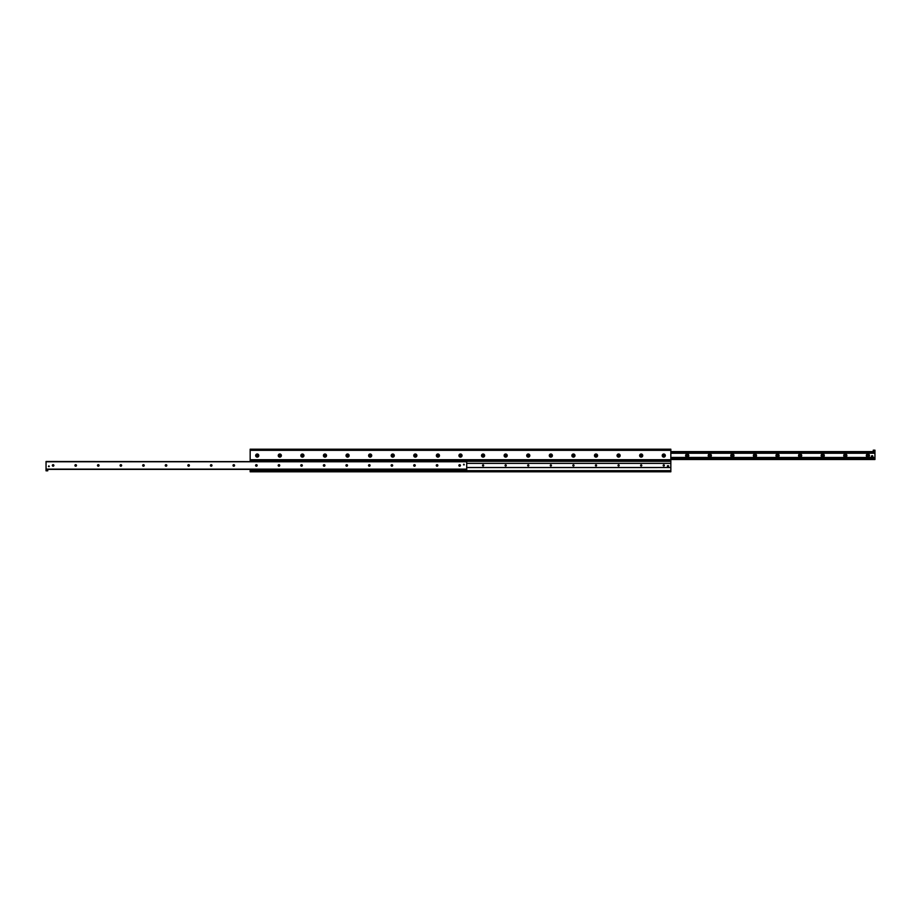 <?xml version="1.0" encoding="UTF-8"?>
<svg xmlns="http://www.w3.org/2000/svg" width="921" height="921" viewBox="0 0 921 921"><rect width="100%" height="100%" fill="white"/><g stroke="black" fill="none" stroke-linecap="round" stroke-linejoin="round"><path stroke-width="1.38" d="M662.222 455.561A1.554 1.554 0 0 1 664.548 454.214A1.554 1.554 0 0 1 664.548 456.908A1.554 1.554 0 0 1 662.222 455.561M639.635 455.561A1.554 1.554 0 0 1 641.96 454.214A1.554 1.554 0 0 1 641.96 456.908A1.554 1.554 0 0 1 639.635 455.561M617.047 455.561A1.554 1.554 0 0 1 619.373 454.214A1.554 1.554 0 0 1 619.373 456.908A1.554 1.554 0 0 1 617.047 455.561M594.459 455.561A1.554 1.554 0 0 1 596.796 454.214A1.554 1.554 0 0 1 596.796 456.908A1.554 1.554 0 0 1 594.459 455.561M571.872 455.561A1.554 1.554 0 0 1 574.209 454.214A1.554 1.554 0 0 1 574.209 456.908A1.554 1.554 0 0 1 571.872 455.561M549.296 455.561A1.554 1.554 0 0 1 551.621 454.214A1.554 1.554 0 0 1 551.621 456.908A1.554 1.554 0 0 1 549.296 455.561M526.708 455.561A1.554 1.554 0 0 1 529.034 454.214A1.554 1.554 0 0 1 529.034 456.908A1.554 1.554 0 0 1 526.708 455.561M504.121 455.561A1.554 1.554 0 0 1 506.446 454.214A1.554 1.554 0 0 1 506.446 456.908A1.554 1.554 0 0 1 504.121 455.561M481.533 455.561A1.554 1.554 0 0 1 483.859 454.214A1.554 1.554 0 0 1 483.859 456.908A1.554 1.554 0 0 1 481.533 455.561M458.946 455.561A1.554 1.554 0 0 1 461.271 454.214A1.554 1.554 0 0 1 461.271 456.908A1.554 1.554 0 0 1 458.946 455.561M436.358 455.561A1.554 1.554 0 0 1 438.695 454.214A1.554 1.554 0 0 1 438.695 456.908A1.554 1.554 0 0 1 436.358 455.561M413.771 455.561A1.554 1.554 0 0 1 416.108 454.214A1.554 1.554 0 0 1 416.108 456.908A1.554 1.554 0 0 1 413.771 455.561M391.195 455.561A1.554 1.554 0 0 1 393.52 454.214A1.554 1.554 0 0 1 393.52 456.908A1.554 1.554 0 0 1 391.195 455.561M368.607 455.561A1.554 1.554 0 0 1 370.933 454.214A1.554 1.554 0 0 1 370.933 456.908A1.554 1.554 0 0 1 368.607 455.561M346.02 455.561A1.554 1.554 0 0 1 348.345 454.214A1.554 1.554 0 0 1 348.345 456.908A1.554 1.554 0 0 1 346.02 455.561M323.432 455.561A1.554 1.554 0 0 1 325.758 454.214A1.554 1.554 0 0 1 325.758 456.908A1.554 1.554 0 0 1 323.432 455.561M300.845 455.561A1.554 1.554 0 0 1 303.17 454.214A1.554 1.554 0 0 1 303.17 456.908A1.554 1.554 0 0 1 300.845 455.561M278.257 455.561A1.554 1.554 0 0 1 280.594 454.214A1.554 1.554 0 0 1 280.594 456.908A1.554 1.554 0 0 1 278.257 455.561M255.67 455.561A1.554 1.554 0 0 1 258.007 454.214A1.554 1.554 0 0 1 258.007 456.908A1.554 1.554 0 0 1 255.67 455.561M250.167 469.388L250.167 471.794L670.833 471.794L670.833 449.206L250.167 449.206L250.167 461.49M250.167 471.092L670.833 471.092M250.167 460.857L670.833 460.857L250.167 460.857M867.893 453.995A1.566 1.566 0 0 1 869.251 456.344A1.566 1.566 0 0 1 866.534 456.344A1.566 1.566 0 0 1 867.893 453.995M867.893 454.778A0.771 0.771 0 0 0 867.11 455.561A0.771 0.771 0 0 0 867.893 456.332A0.771 0.771 0 0 0 868.664 455.561A0.771 0.771 0 0 0 867.893 454.778M845.305 453.995A1.566 1.566 0 0 1 846.664 456.344A1.566 1.566 0 0 1 843.947 456.344A1.566 1.566 0 0 1 845.305 453.995M845.305 454.778A0.771 0.771 0 0 0 844.534 455.561A0.771 0.771 0 0 0 845.305 456.332A0.771 0.771 0 0 0 846.088 455.561A0.771 0.771 0 0 0 845.305 454.778M822.718 453.995A1.566 1.566 0 0 1 824.076 456.344A1.566 1.566 0 0 1 821.359 456.344A1.566 1.566 0 0 1 822.718 453.995M822.718 454.778A0.771 0.771 0 0 0 821.946 455.561A0.771 0.771 0 0 0 822.718 456.332A0.771 0.771 0 0 0 823.501 455.561A0.771 0.771 0 0 0 822.718 454.778M800.13 453.995A1.566 1.566 0 0 1 801.489 456.344A1.566 1.566 0 0 1 798.772 456.344A1.566 1.566 0 0 1 800.13 453.995M800.13 454.778A0.771 0.771 0 0 0 799.359 455.561A0.771 0.771 0 0 0 800.13 456.332A0.771 0.771 0 0 0 800.913 455.561A0.771 0.771 0 0 0 800.13 454.778M777.554 453.995A1.566 1.566 0 0 1 778.901 456.344A1.566 1.566 0 0 1 776.196 456.344A1.566 1.566 0 0 1 777.554 453.995M777.554 454.778A0.771 0.771 0 0 0 776.771 455.561A0.771 0.771 0 0 0 777.554 456.332A0.771 0.771 0 0 0 778.326 455.561A0.771 0.771 0 0 0 777.554 454.778M754.967 453.995A1.566 1.566 0 0 1 756.325 456.344A1.566 1.566 0 0 1 753.608 456.344A1.566 1.566 0 0 1 754.967 453.995M754.967 454.778A0.771 0.771 0 0 0 754.184 455.561A0.771 0.771 0 0 0 754.967 456.332A0.771 0.771 0 0 0 755.738 455.561A0.771 0.771 0 0 0 754.967 454.778M732.379 453.995A1.566 1.566 0 0 1 733.738 456.344A1.566 1.566 0 0 1 731.021 456.344A1.566 1.566 0 0 1 732.379 453.995M732.379 454.778A0.771 0.771 0 0 0 731.596 455.561A0.771 0.771 0 0 0 732.379 456.332A0.771 0.771 0 0 0 733.151 455.561A0.771 0.771 0 0 0 732.379 454.778M709.792 453.995A1.566 1.566 0 0 1 711.15 456.344A1.566 1.566 0 0 1 708.433 456.344A1.566 1.566 0 0 1 709.792 453.995M709.792 454.778A0.771 0.771 0 0 0 709.02 455.561A0.771 0.771 0 0 0 709.792 456.332A0.771 0.771 0 0 0 710.563 455.561A0.771 0.771 0 0 0 709.792 454.778M687.204 453.995A1.566 1.566 0 0 1 688.563 456.344A1.566 1.566 0 0 1 685.846 456.344A1.566 1.566 0 0 1 687.204 453.995M687.204 454.778A0.771 0.771 0 0 0 686.433 455.561A0.771 0.771 0 0 0 687.204 456.332A0.771 0.771 0 0 0 687.987 455.561A0.771 0.771 0 0 0 687.204 454.778M874.95 459.51L670.833 459.51L874.95 459.51L874.95 458.393L670.833 458.428M670.833 458.393L874.95 458.393L874.95 450.196L873.258 450.196L874.95 450.473M670.833 452.683L874.95 452.683L670.833 452.729M670.833 451.612L874.95 451.612M48.871 465.83L49.273 466.521L48.479 466.521L48.871 465.83M463.885 464.138L464.288 464.817L463.493 464.817L463.885 464.138M459.648 464.668A0.771 0.771 0 0 1 460.327 465.83A0.771 0.771 0 0 1 458.98 465.83A0.771 0.771 0 0 1 459.648 464.668M437.072 464.668A0.771 0.771 0 0 1 437.74 465.83A0.771 0.771 0 0 1 436.393 465.83A0.771 0.771 0 0 1 437.072 464.668M414.485 464.668A0.771 0.771 0 0 1 415.152 465.83A0.771 0.771 0 0 1 413.805 465.83A0.771 0.771 0 0 1 414.485 464.668M391.897 464.668A0.771 0.771 0 0 1 392.565 465.83A0.771 0.771 0 0 1 391.218 465.83A0.771 0.771 0 0 1 391.897 464.668M369.309 464.668A0.771 0.771 0 0 1 369.977 465.83A0.771 0.771 0 0 1 368.642 465.83A0.771 0.771 0 0 1 369.309 464.668M346.722 464.668A0.771 0.771 0 0 1 347.401 465.83A0.771 0.771 0 0 1 346.054 465.83A0.771 0.771 0 0 1 346.722 464.668M324.134 464.668A0.771 0.771 0 0 1 324.814 465.83A0.771 0.771 0 0 1 323.467 465.83A0.771 0.771 0 0 1 324.134 464.668M301.547 464.668A0.771 0.771 0 0 1 302.226 465.83A0.771 0.771 0 0 1 300.879 465.83A0.771 0.771 0 0 1 301.547 464.668M278.971 464.668A0.771 0.771 0 0 1 279.639 465.83A0.771 0.771 0 0 1 278.292 465.83A0.771 0.771 0 0 1 278.971 464.668M256.383 464.668A0.771 0.771 0 0 1 257.051 465.83A0.771 0.771 0 0 1 255.704 465.83A0.771 0.771 0 0 1 256.383 464.668M233.796 464.668A0.771 0.771 0 0 1 234.464 465.83A0.771 0.771 0 0 1 233.117 465.83A0.771 0.771 0 0 1 233.796 464.668M211.208 464.668A0.771 0.771 0 0 1 211.876 465.83A0.771 0.771 0 0 1 210.541 465.83A0.771 0.771 0 0 1 211.208 464.668M188.621 464.668A0.771 0.771 0 0 1 189.3 465.83A0.771 0.771 0 0 1 187.953 465.83A0.771 0.771 0 0 1 188.621 464.668M166.033 464.668A0.771 0.771 0 0 1 166.713 465.83A0.771 0.771 0 0 1 165.366 465.83A0.771 0.771 0 0 1 166.033 464.668M143.446 464.668A0.771 0.771 0 0 1 144.125 465.83A0.771 0.771 0 0 1 142.778 465.83A0.771 0.771 0 0 1 143.446 464.668M120.87 464.668A0.771 0.771 0 0 1 121.537 465.83A0.771 0.771 0 0 1 120.191 465.83A0.771 0.771 0 0 1 120.87 464.668M98.282 464.668A0.771 0.771 0 0 1 98.95 465.83A0.771 0.771 0 0 1 97.603 465.83A0.771 0.771 0 0 1 98.282 464.668M75.695 464.668A0.771 0.771 0 0 1 76.362 465.83A0.771 0.771 0 0 1 75.027 465.83A0.771 0.771 0 0 1 75.695 464.668M53.107 464.668A0.771 0.771 0 0 1 53.775 465.83A0.771 0.771 0 0 1 52.439 465.83A0.771 0.771 0 0 1 53.107 464.668M466.717 461.766L46.05 461.49L46.05 469.388L466.717 469.388L466.717 461.766L46.05 461.766M46.05 469.388L46.05 470.804L47.742 470.804L47.742 469.388L465.013 469.388L465.013 470.804L466.717 470.804L466.717 469.388M667.437 466.302L668.013 465.738M663.776 466.026A0.587 0.587 0 0 1 663.27 465.151A0.587 0.587 0 0 1 664.283 465.151A0.587 0.587 0 0 1 663.776 466.026M641.189 466.026A0.587 0.587 0 0 1 640.682 465.151A0.587 0.587 0 0 1 641.695 465.151A0.587 0.587 0 0 1 641.189 466.026M618.601 466.026A0.587 0.587 0 0 1 618.095 465.151A0.587 0.587 0 0 1 619.108 465.151A0.587 0.587 0 0 1 618.601 466.026M596.014 466.026A0.587 0.587 0 0 1 595.507 465.151A0.587 0.587 0 0 1 596.52 465.151A0.587 0.587 0 0 1 596.014 466.026M573.426 466.026A0.587 0.587 0 0 1 572.92 465.151A0.587 0.587 0 0 1 573.933 465.151A0.587 0.587 0 0 1 573.426 466.026M550.839 466.026A0.587 0.587 0 0 1 550.344 465.151A0.587 0.587 0 0 1 551.345 465.151A0.587 0.587 0 0 1 550.839 466.026M528.263 466.026A0.587 0.587 0 0 1 527.756 465.151A0.587 0.587 0 0 1 528.758 465.151A0.587 0.587 0 0 1 528.263 466.026M505.675 466.026A0.587 0.587 0 0 1 505.169 465.151A0.587 0.587 0 0 1 506.182 465.151A0.587 0.587 0 0 1 505.675 466.026M483.088 466.026A0.587 0.587 0 0 1 482.581 465.151A0.587 0.587 0 0 1 483.594 465.151A0.587 0.587 0 0 1 483.088 466.026M670.833 463.309L466.717 463.309M456.712 471.092L456.712 469.814L464.288 469.814L464.288 471.092L456.712 471.092M464.172 469.745L464.172 471.161L464.875 471.161L464.875 469.745L463.413 469.814M456.828 469.745L456.828 471.161L456.125 471.161L456.125 469.745L457.587 469.814M873.258 450.473L873.258 451.612M257.224 455.066L257.224 456.045L257.224 455.066M255.819 455.561A1.416 1.416 0 0 1 257.938 454.341A1.416 1.416 0 0 1 257.938 456.781A1.416 1.416 0 0 1 255.819 455.561M279.811 455.066L279.811 456.045L279.811 455.066M278.407 455.561A1.416 1.416 0 0 1 280.514 454.341A1.416 1.416 0 0 1 280.514 456.781A1.416 1.416 0 0 1 278.407 455.561M302.399 455.066L302.399 456.045L302.399 455.066M300.983 455.561A1.416 1.416 0 0 1 303.101 454.341A1.416 1.416 0 0 1 303.101 456.781A1.416 1.416 0 0 1 300.983 455.561M324.986 455.066L324.986 456.045L324.986 455.066M323.57 455.561A1.416 1.416 0 0 1 325.689 454.341A1.416 1.416 0 0 1 325.689 456.781A1.416 1.416 0 0 1 323.57 455.561M347.574 455.066L347.574 456.045L347.574 455.066M346.158 455.561A1.416 1.416 0 0 1 348.276 454.341A1.416 1.416 0 0 1 348.276 456.781A1.416 1.416 0 0 1 346.158 455.561M370.161 455.066L370.161 456.045L370.161 455.066M368.745 455.561A1.416 1.416 0 0 1 370.864 454.341A1.416 1.416 0 0 1 370.864 456.781A1.416 1.416 0 0 1 368.745 455.561M392.737 455.066L392.737 456.045L392.737 455.066M391.333 455.561A1.416 1.416 0 0 1 393.451 454.341A1.416 1.416 0 0 1 393.451 456.781A1.416 1.416 0 0 1 391.333 455.561M415.325 455.066L415.325 456.045L415.325 455.066M413.92 455.561A1.416 1.416 0 0 1 416.039 454.341A1.416 1.416 0 0 1 416.039 456.781A1.416 1.416 0 0 1 413.92 455.561M437.912 455.066L437.912 456.045L437.912 455.066M436.508 455.561A1.416 1.416 0 0 1 438.615 454.341A1.416 1.416 0 0 1 438.615 456.781A1.416 1.416 0 0 1 436.508 455.561M460.5 455.066L460.5 456.045L460.5 455.066M459.084 455.561A1.416 1.416 0 0 1 461.202 454.341A1.416 1.416 0 0 1 461.202 456.781A1.416 1.416 0 0 1 459.084 455.561M483.088 455.066L483.088 456.045L483.088 455.066M481.671 455.561A1.416 1.416 0 0 1 483.79 454.341A1.416 1.416 0 0 1 483.79 456.781A1.416 1.416 0 0 1 481.671 455.561M505.675 455.066L505.675 456.045L505.675 455.066M504.259 455.561A1.416 1.416 0 0 1 506.377 454.341A1.416 1.416 0 0 1 506.377 456.781A1.416 1.416 0 0 1 504.259 455.561M528.263 455.066L528.263 456.045L528.263 455.066M526.847 455.561A1.416 1.416 0 0 1 528.965 454.341A1.416 1.416 0 0 1 528.965 456.781A1.416 1.416 0 0 1 526.847 455.561M550.839 455.066L550.839 456.045L550.839 455.066M549.434 455.561A1.416 1.416 0 0 1 551.552 454.341A1.416 1.416 0 0 1 551.552 456.781A1.416 1.416 0 0 1 549.434 455.561M573.426 455.066L573.426 456.045L573.426 455.066M572.022 455.561A1.416 1.416 0 0 1 574.14 454.341A1.416 1.416 0 0 1 574.14 456.781A1.416 1.416 0 0 1 572.022 455.561M596.014 455.066L596.014 456.045L596.014 455.066M594.609 455.561A1.416 1.416 0 0 1 596.716 454.341A1.416 1.416 0 0 1 596.716 456.781A1.416 1.416 0 0 1 594.609 455.561M618.601 455.066L618.601 456.045L618.601 455.066M617.185 455.561A1.416 1.416 0 0 1 619.303 454.341A1.416 1.416 0 0 1 619.303 456.781A1.416 1.416 0 0 1 617.185 455.561M641.189 455.066L641.189 456.045L641.189 455.066M639.773 455.561A1.416 1.416 0 0 1 641.891 454.341A1.416 1.416 0 0 1 641.891 456.781A1.416 1.416 0 0 1 639.773 455.561M663.776 455.066L663.776 456.045L663.776 455.066M662.36 455.561A1.416 1.416 0 0 1 664.478 454.341A1.416 1.416 0 0 1 664.478 456.781A1.416 1.416 0 0 1 662.36 455.561M667.437 466.866L667.437 465.738L668.577 465.738L668.577 466.866L667.437 466.866M871.416 456.402A0.702 0.702 0 0 1 872.475 455.791A0.702 0.702 0 0 1 872.475 457.023A0.702 0.702 0 0 1 871.416 456.402M250.167 470.666L456.125 470.666M466.717 470.666L670.833 470.666M250.167 461.271L670.833 461.271M250.167 459.729L670.833 459.729M250.167 450.334L670.833 450.334M670.833 459.234L874.95 459.234M670.833 458.612L874.95 458.612M670.833 458.198L874.95 458.198M670.833 457.852L874.95 457.852M670.833 457.633L874.95 457.633L670.833 457.599M670.833 457.472L874.95 457.472L670.833 457.438M670.833 453.259L874.95 453.259M670.833 452.913L874.95 452.913M670.833 452.499L874.95 452.499M670.833 451.889L874.95 451.889M46.05 469.111L466.717 469.111M466.717 463.367L670.833 463.367M466.717 467.557L670.833 467.557L466.717 467.569M466.717 467.511L670.833 467.511"/></g></svg>
